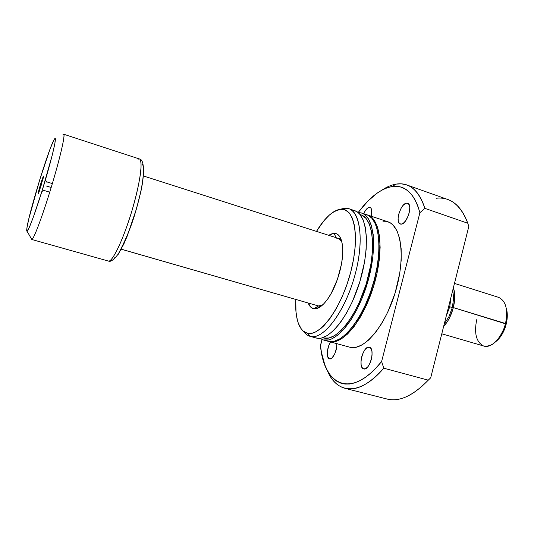 <?xml version="1.0" encoding="UTF-8"?>
<svg xmlns="http://www.w3.org/2000/svg" width="534" height="534" viewBox="0 0 534 534"><rect width="100%" height="100%" fill="white"/><g stroke="black" fill="none" stroke-linecap="round" stroke-linejoin="round"><path stroke-width="0.8" d="M40.184 185.458L41.191 185.672L40.184 185.458L43.027 177.034L43.614 176.107L43.501 177.141L38.622 193.014C37.834 194.309 38.355 191.786 40.184 185.458C42.44 178.182 43.568 175.259 43.581 176.694L39.156 191.719L38.314 193.528L38.355 192.38L40.184 185.458M45.911 185.872L51.177 187.474L45.911 185.872M121.285 249.178L320.634 306.583L121.285 249.178M138.006 159.165L139.361 158.938C140.629 159.185 141.183 162.289 141.023 168.243C140.429 177.308 136.671 195.517 130.643 215.022C119.182 250.806 110.505 262.481 108.569 261.119L108.896 261.199L108.569 261.119C112.627 261.787 123.414 239.179 131.744 211.451C140.115 183.729 143.352 159.793 139.361 158.938C146.049 159.666 144.147 183.028 136.33 208.861C132.599 223.205 126.598 238.211 118.341 253.884C114.102 259.484 110.952 261.92 108.869 261.193L31.806 239.492C33.742 239.632 43.688 212.792 52.626 182.661C61.59 152.51 66.203 130.443 62.992 134.681L64.02 135.015L62.992 134.681M139.361 158.938L63.693 134.228C65.522 134.348 60.008 158.344 51.331 186.967C42.673 215.596 33.669 239.539 31.806 239.492L27.06 231.249L31.806 239.492M54.635 138.8C57.231 135.209 52.919 154.706 45.05 181.066C37.22 207.412 28.642 231.102 27.06 231.249L29.397 227.19L33.642 216.257L42.133 190.658L52.299 154.96L54.909 143.366L55.282 138.52L54.635 138.8L53.487 140.809L49.902 149.493L39.816 179.524L28.803 218.847L26.894 228.185L27.06 231.249C26.633 231.369 26.587 230.294 26.92 228.011C28.756 213.98 47.059 153.785 53.34 141.109L54.635 138.8M113.909 258.176L115.718 257.315M118.034 254.625L123.815 244.031L127.045 236.502L136.484 208.814L141.163 190.197L142.691 182.094L143.853 169.932M143.459 166.314L142.458 164.505M333.964 233.278L336.2 237.71L333.964 233.278L330.773 234.146L328.757 235.327L333.964 233.278C339.203 233.271 342.127 238.518 342.728 249.031C343.449 264.036 336.353 287.365 327.409 299.434C322.416 306.169 317.91 309.273 313.905 308.739C311.402 308.285 309.493 306.382 308.171 303.038L311.235 307.551L313.905 308.739L317.002 308.472L320.427 306.73L324.045 303.539L327.709 299.007L331.26 293.306L337.435 279.342L341.493 263.983L342.494 256.607L342.755 249.852L342.267 244.005L341.066 239.279L339.224 235.861L336.82 233.845L333.964 233.278M318.411 305.942L322.222 305.308L318.411 305.942L320.634 306.583L318.411 305.942L313.905 308.739L318.411 305.942L121.265 249.218M363.594 213.907C365.376 209.949 367.265 207.746 369.254 207.312L370.676 207.793L369.254 207.312L367.399 208.227L365.456 210.449L363.594 213.907M329.425 358.855C326.114 358.214 326.881 347.314 330.566 341.94L328.624 346.005L327.362 351.726L327.656 356.545L329.425 358.855L331.167 358.548L332.108 357.827L334.785 353.768L336.533 348.048L336.847 343.662C337.388 350.251 332.582 360.09 329.465 358.868L329.425 358.855M363.674 368.881C357.453 367.559 363.247 345.271 369.288 347.207L367.225 347.594L365.069 349.55L363.14 352.774L361.718 356.779L361.011 360.977L361.131 364.749L362.059 367.526L363.674 368.881L365.73 368.594L367.919 366.678L369.902 363.42L371.364 359.322L372.071 355.03L371.918 351.218L370.936 348.475L369.368 347.227C375.669 348.328 369.755 371.11 363.727 368.901L363.674 368.881M401.154 224.167L400.28 224.053C394.78 222.765 400.654 203.314 406.601 203.134L408.47 203.781L406.601 203.134L403.263 205.216L401.101 208.233L398.744 214.094L398.104 218.039L398.324 221.336L399.392 223.492L401.154 224.167L403.344 223.232L405.64 220.816L408.497 215.255L409.565 211.11L409.765 207.359L409.057 204.589L407.569 203.22L406.601 203.134L407.616 203.24C413.169 204.502 407.035 224.373 401.154 224.167M361.585 212.986L366.678 214.688C379.587 218.379 383.245 250.646 372.725 285.283C362.346 319.966 341.359 345.144 328.463 341.359L323.257 339.938L328.67 339.924L331.621 338.963L337.862 335.118L344.35 328.777L350.805 320.14L356.932 309.526L362.439 297.405L368.961 277.587L372.805 257.688L373.687 245.406L373.199 234.559L371.397 225.582L368.407 218.8L364.395 214.421L362.065 213.159L357.92 212.432L361.565 212.979C374.321 216.617 377.818 248.897 367.265 283.621C356.859 318.391 335.999 343.682 323.257 339.938L328.463 341.359L333.937 341.366L340.011 338.83L346.459 333.75L353.007 326.261L359.369 316.622L365.236 305.228L370.336 292.579L374.414 279.262L377.278 265.899L378.813 253.123L378.96 241.508L377.752 231.556L375.282 223.639L371.691 218.032L367.699 215.028C380.642 218.733 384.333 250.993 373.813 285.617C363.44 320.28 342.428 345.438 329.498 341.647L350.05 347.274C363.601 351.225 385.101 326.501 395.36 292.171C405.773 257.889 401.434 225.708 387.891 221.79L367.712 215.035M355.597 322.636C369.361 303.432 379.814 269.063 379.067 245.446L378.84 254.224L377.358 266.599L372.745 286.024L365.697 304.674L360.009 315.707L355.597 322.636M322.596 337.728L323.758 338.042C336.153 341.593 356.372 316.982 366.431 283.294C376.637 249.645 373.259 218.346 360.877 214.815L360.049 214.541M310.06 336.333C307.497 335.606 305.314 333.924 303.512 331.287C305.381 334.017 307.651 335.719 310.327 336.4L307.39 333.229L312.437 333.123L315.193 332.141L321.054 328.317L324.098 325.493L330.246 318.117L336.246 308.665L341.833 297.531L346.726 285.196L350.691 272.233L353.548 259.25L355.17 246.848L355.504 235.587L354.563 225.949L352.427 218.306L349.223 212.912L345.131 209.895L340.338 209.295L333.743 211.771C327.869 215.496 322.115 222.037 316.482 231.396L323.858 220.829L329.491 214.942L335.058 211.03L337.742 209.875L344.33 208.287L340.338 209.295C354.289 207.005 360.263 236.115 350.691 272.233C341.299 308.372 319.953 336.974 307.39 333.229L310.06 336.333L316.288 338.029C328.81 341.713 349.503 316.275 359.943 281.398C370.529 246.561 367.265 214.247 354.716 210.683L348.862 208.721C361.231 212.225 364.301 244.559 353.688 279.496C343.215 314.473 322.663 340.038 310.327 336.4L316.288 338.029L310.327 336.4C323.424 340.412 345.685 310.895 355.397 273.421C365.303 235.975 358.901 205.87 344.33 208.287L348.862 208.721M381.777 190.224C386.696 186.913 391.509 184.871 396.208 184.096C391.509 184.871 386.696 186.913 381.777 190.224M436.265 198.241C450.202 196.672 460.709 205.003 467.791 223.239L424.844 208.353L419.898 212.712C414.364 193.335 405.066 184.617 391.996 186.573L387.29 187.754L382.491 189.837L377.631 192.787L367.926 201.038L358.227 212.432L362.92 206.511C372.685 194.99 382.371 188.342 391.996 186.573L396.208 184.096L391.996 186.573L396.542 186.333L400.894 187.074L404.992 188.822L408.784 191.586L412.221 195.377L415.252 200.177L417.828 205.97L419.898 212.712L381.623 361.471L376.11 367.833L370.589 373.193L365.123 377.505L359.782 380.742L354.616 382.905L349.69 384.006L345.037 384.059L340.699 383.098L336.72 381.169L333.123 378.326L329.932 374.614L327.155 370.109L324.819 364.869L321.461 352.453L320.453 345.418L322.002 339.544L320.513 345.992C323.984 385.548 351.425 399.519 381.623 361.471L383.772 368.206L381.623 361.471L419.898 212.712L424.844 208.353C418.743 190.144 409.198 182.061 396.208 184.096L401.621 183.863L406.761 184.951C414.778 187.768 420.805 195.571 424.844 208.353L467.791 223.239C463.078 210.449 456.37 202.519 447.659 199.449L406.761 184.951M371.21 216.21L371.631 209.795L370.743 207.859L369.254 207.312L370.022 207.386C371.871 208.373 372.265 211.31 371.21 216.21M349.75 347.193L352.827 347.627L355.771 347.36L362.079 344.924L368.734 339.971L375.449 332.622L381.93 323.13L387.871 311.889L395.153 292.846L399.799 272.961L401.188 260.272L401.154 248.717L399.732 238.785L397.022 230.862L393.184 225.214L390.901 223.292L387.871 221.784M385.762 221.29L382.951 221.203M327.108 370.022C336.34 393.912 359.536 396.689 383.772 368.206C369.261 384.46 356.311 391.162 344.937 388.305C337.121 386.089 331.18 379.988 327.108 370.022M344.937 388.305L386.983 399.025C399.345 402.129 413.102 395.834 428.255 380.148L383.772 368.206L428.255 380.148C412.175 396.702 397.763 402.796 385.021 398.437M430.698 377.818L428.255 380.148L430.698 377.818L468.792 226.529L467.791 223.239L468.792 226.529L430.698 377.818L421.413 386.836L430.698 377.818M307.39 333.229L303.118 330.947L301.309 328.971L298.413 323.477L297.345 320.033L295.99 311.936L295.789 299.474C295.255 310.381 296.39 319.018 299.2 325.38C301.209 329.732 303.939 332.348 307.39 333.229M340.612 209.268L344.33 208.287L340.906 209.148M316.008 337.955L318.865 338.322L321.615 337.989L327.562 335.392L333.89 330.239L340.345 322.669L346.633 312.951L352.46 301.47L359.736 282.086L364.568 261.914L366.184 249.091L366.437 237.443L365.349 227.471L363.013 219.567L359.569 213.98L357.493 212.111L354.696 210.676M323.257 339.938L319.652 338.289L323.257 339.938M323.758 338.042L329.017 338.002L334.858 335.486L341.059 330.513L347.367 323.21L353.495 313.825L359.162 302.745L366.211 284.035L370.856 264.564L372.378 252.168L372.572 240.894L371.464 231.229L369.134 223.539L365.723 218.086L361.418 215.015M315.24 307.911L315.227 308.806M329.231 341.58L350.05 347.274L329.498 341.647L334.985 341.653L341.072 339.123L347.527 334.05L354.089 326.568L360.45 316.936L366.324 305.548L373.606 286.297L377.091 272.887L379.3 259.744L380.128 247.482L379.581 236.642L377.718 227.671L374.654 220.882L370.563 216.484L366.658 214.681M316.075 307.39L316.061 308.525M317.076 306.77L317.049 308.458M329.498 341.647L328.704 341.42L329.498 341.647M336.413 238.124L338.256 238.364L341.693 241.268C340.298 239.098 338.536 238.051 336.413 238.124M441.785 333.79L483.797 346.039C491.373 348.682 502.254 337.708 505.531 323.511L453.339 307.577L454.748 297.578L454.567 293.012L453.393 287.692C455.222 293.106 455.202 299.734 453.339 307.577L506.232 324.025C507.66 317.917 507.647 312.557 506.192 307.938L507.3 315.367L506.232 324.025L505.531 323.511C508.201 309.526 505.885 300.809 498.596 297.365L454.474 283.394M446.23 316.148L449.735 306.863L448.647 306.529L452.331 307.464L449.034 316.522L444.268 323.938M452.765 290.182L453.646 298.192L452.331 307.464L449.735 306.863L450.963 297.338M453.339 307.577C451.27 315.4 448.033 321.695 443.634 326.448L447.365 321.648L449.775 317.356L453.339 307.577M495.993 341.48L500.939 336.086L503.115 332.422L506.232 324.025L505.084 327.843C502.874 333.85 499.844 338.389 495.993 341.48M505.531 323.511L504.236 327.843C498.516 341.339 491.574 347.36 483.424 345.919C476.241 342.014 474.005 333.276 476.708 319.712M44.395 190.244L41.892 191.446M49.735 192.18L44.209 190.511M143.526 176L341.066 239.265M318.357 305.975L320.587 306.616L318.357 305.975M52.352 183.576L46.832 181.887M46.838 182.214L45.423 179.818M328.183 341.293L322.997 339.871M505.451 323.851L506.152 324.325M504.236 327.843L505.084 327.843"/></g></svg>
